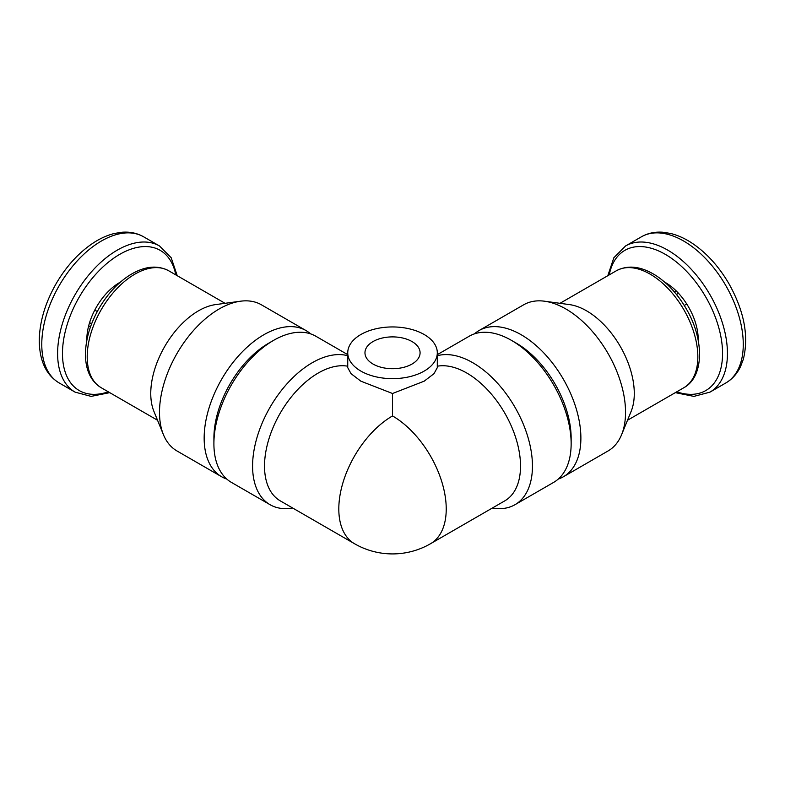<?xml version="1.0" encoding="UTF-8"?>
<svg xmlns="http://www.w3.org/2000/svg" width="785" height="785" viewBox="0 0 785 785"><rect width="100%" height="100%" fill="white"/><g stroke="black" fill="none" stroke-linecap="round" stroke-linejoin="round"><path stroke-width="1.18" d="M114.846 287.359L113.629 286.653A46.501 26.847 -60 0 1 120.439 282.08M97.271 311.547L94.779 310.104A46.501 26.847 -60 0 1 113.629 286.653M90.501 326.854L88.685 325.804A46.501 26.847 -60 0 1 94.779 310.104M86.841 340.268A46.501 26.847 -60 0 1 88.685 325.804M674.393 291.961L676.209 290.911A46.501 26.847 60 0 1 686.757 304.03A46.501 26.847 60 0 1 697.639 332.084A46.501 26.847 60 0 1 698.199 340.278M664.601 282.08A46.501 26.847 60 0 1 676.209 290.911M696.423 332.781L697.639 332.084M684.265 305.463L686.757 304.03M347.745 352.799L347.745 367.655L351.032 373.66L360.855 381.176L392.52 393.501L424.185 381.176L434.007 373.66L437.294 367.655L437.304 352.799A44.784 25.856 0 0 0 392.52 326.943A44.784 25.856 0 0 0 347.745 352.799A44.784 25.856 0 0 0 360.855 371.079A44.784 25.856 0 0 0 409.662 376.682A44.784 25.856 0 0 0 437.304 352.799M392.52 393.501L392.52 415.942A75.959 43.852 -60 0 0 342.898 482.873A75.959 43.852 -60 0 0 354.545 543.74L280.255 500.85A75.959 43.852 -60 0 1 276.585 419.946A75.959 43.852 -60 0 1 347.745 366.212M292.677 508.023A84.397 48.729 -60 0 1 270.069 504.706A84.397 48.729 -60 0 1 252.584 466.074A84.397 48.729 -60 0 1 285.397 385.612A84.397 48.729 -60 0 1 347.745 355.733M270.069 504.706L231.379 482.373A84.397 48.729 -60 0 1 213.903 443.741A84.397 48.729 -60 0 1 273.572 340.376A84.397 48.729 -60 0 1 315.776 336.196L347.745 354.653M437.304 366.212A75.959 43.852 60 0 1 508.454 419.946A75.959 43.852 60 0 1 504.794 500.85L430.504 543.74A75.959 43.852 60 0 0 442.141 482.873A75.959 43.852 60 0 0 392.52 415.942M437.304 355.733A84.397 48.729 60 0 1 517.992 412.753A84.397 48.729 60 0 1 514.98 504.706A84.397 48.729 60 0 1 492.362 508.023M437.304 354.653L469.273 336.196A84.397 48.729 60 0 1 511.467 340.376A84.397 48.729 60 0 1 571.146 443.741A84.397 48.729 60 0 1 553.67 482.373L514.98 504.706M213.903 443.741L213.903 438.108A77.509 44.745 -60 0 1 268.705 343.192L273.572 340.376M226.786 479.076A84.397 48.729 -60 0 1 221.635 476.75A84.397 48.729 -60 0 1 204.159 438.108A84.397 48.729 -60 0 1 240.995 353.181A84.397 48.729 -60 0 1 306.032 330.573A84.397 48.729 -60 0 1 310.615 333.87M221.635 476.75L176.978 450.963A84.397 48.729 -60 0 1 163.427 434.654A84.397 48.729 -60 0 1 159.502 412.331A84.397 48.729 -60 0 1 240.475 301.214A84.397 48.729 -60 0 1 261.376 304.786L306.032 330.573M163.427 434.654L153.909 411.36A67.52 38.985 -60 0 1 150.759 393.501A67.52 38.985 -60 0 1 215.541 304.609L240.475 301.214M511.467 340.376L516.344 343.192A77.509 44.745 60 0 1 571.146 438.108L571.146 443.741M474.425 333.87A84.397 48.729 60 0 1 479.017 330.573A84.397 48.729 60 0 1 563.404 379.292A84.397 48.729 60 0 1 563.404 476.75A84.397 48.729 60 0 1 558.253 479.076M479.017 330.573L523.673 304.786A84.397 48.729 60 0 1 544.574 301.214A84.397 48.729 60 0 1 608.061 353.515A84.397 48.729 60 0 1 621.612 434.654A84.397 48.729 60 0 1 608.061 450.963L563.404 476.75M544.574 301.214L569.508 304.609A67.52 38.985 60 0 1 620.297 346.45A67.52 38.985 60 0 1 631.14 411.36L621.612 434.654M373.032 364.044A27.553 15.906 0 0 0 403.068 367.498A27.553 15.906 0 0 0 420.083 352.799A27.553 15.906 0 0 0 392.52 336.893A27.553 15.906 0 0 0 364.966 352.799A27.553 15.906 0 0 0 373.032 364.044M117.387 284.847L116.651 284.425M91.629 323.812L89.588 322.635M697.325 336.245L698.071 335.813M676.464 294.453L678.505 293.276M87.204 356.812A67.52 38.985 -60 0 1 116.671 288.86A67.52 38.985 -60 0 1 168.696 270.776C156.764 264.525 143.253 266.321 128.171 276.163C116.847 283.866 107.182 294.542 99.155 308.171C90.206 323.822 85.634 339.208 85.437 354.349C85.575 370.147 90.825 381.274 101.186 387.712A67.52 38.985 -60 0 1 87.204 356.812M108.291 391.813A80.953 46.737 -60 0 1 62.476 353.505A80.953 46.737 -60 0 1 113.972 258.01A80.953 46.737 -60 0 1 175.801 274.878M109.733 392.647L91.119 396.386L75.085 392.137A84.397 48.729 -60 0 1 57.609 353.505A84.397 48.729 -60 0 1 94.445 268.568A84.397 48.729 -60 0 1 159.483 245.96L171.179 257.725L177.243 275.712M41.772 344.36A84.397 48.729 -60 0 1 78.608 259.433A84.397 48.729 -60 0 1 143.645 236.815C137.218 233.174 130.055 231.644 122.146 232.242L114.522 233.449C107.849 235.068 101.186 237.963 94.524 242.153C79.57 251.769 66.833 265.497 56.324 283.336C45.196 302.765 39.505 321.938 39.25 340.847C39.584 361.08 46.246 375.132 59.248 382.992A84.397 48.729 -60 0 1 41.772 344.36M559.99 303.314L616.343 270.776A67.52 38.985 60 0 1 683.863 309.751A67.52 38.985 60 0 1 683.863 387.712L627.5 420.25M609.238 274.878A80.953 46.737 60 0 1 669.163 256.724A80.953 46.737 60 0 1 722.435 349.001A80.953 46.737 60 0 1 676.758 391.813M607.796 275.712L613.87 257.725L625.566 245.96A84.397 48.729 60 0 1 709.964 294.689A84.397 48.729 60 0 1 709.964 392.137L725.791 382.992A84.397 48.729 60 0 0 725.791 285.544A84.397 48.729 60 0 0 641.394 236.815C647.821 233.174 654.994 231.644 662.903 232.242L670.518 233.449C677.2 235.068 683.863 237.963 690.515 242.153C705.48 251.769 718.206 265.497 728.725 283.336C744.19 310.899 749.047 336.235 743.316 359.324L740.54 366.605C737.095 373.778 732.179 379.243 725.791 382.992M225.06 303.314L168.696 270.776M157.54 420.25L101.186 387.712M159.483 245.96L143.645 236.815M75.085 392.137L59.248 382.992M616.343 270.776C628.285 264.525 641.787 266.321 656.878 276.163C668.192 283.866 677.867 294.542 685.884 308.171C704.4 339.032 704.371 376.692 683.863 387.712M675.316 392.647L693.92 396.386L709.964 392.137M625.566 245.96L641.394 236.815M354.545 543.74A75.959 75.959 0 0 0 430.504 543.74"/></g></svg>
